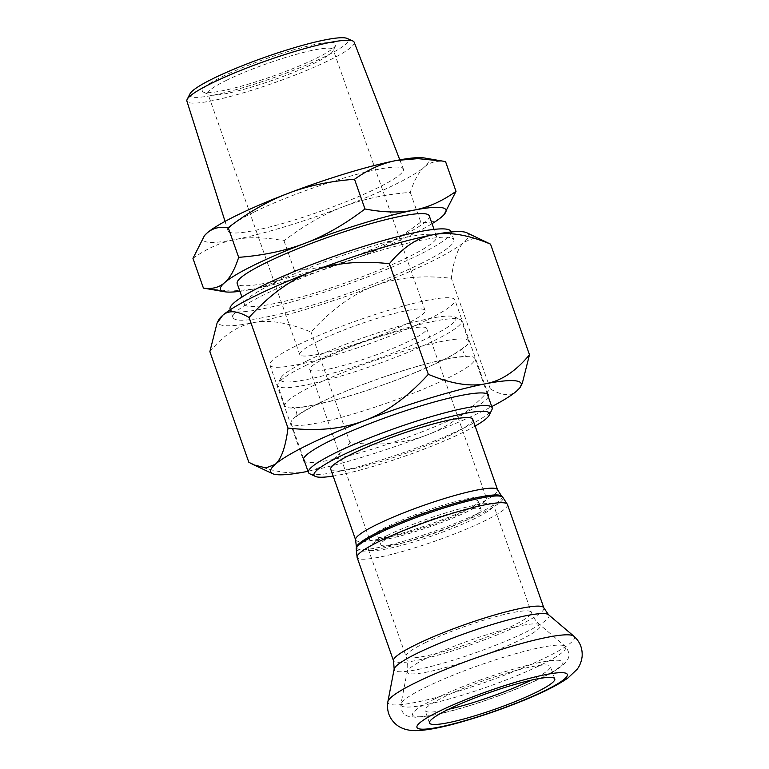 <?xml version="1.0" encoding="UTF-8"?>
<svg xmlns="http://www.w3.org/2000/svg" width="769" height="769" viewBox="0 0 769 769"><rect width="100%" height="100%" fill="white"/><g stroke="black" fill="none" stroke-linecap="round" stroke-linejoin="round"><path stroke-width="0.58" stroke-dasharray="3.85 2.88" d="M463.89 501.196A53.128 7.008 160.6 0 0 408.003 518.873A53.128 7.008 160.6 0 0 377.877 536.426A53.128 7.008 160.6 0 0 430.323 525.39A53.128 7.008 160.6 0 0 478.107 501.128A53.128 7.008 160.6 0 0 463.89 501.196M466.812 509.472A53.128 7.008 160.6 0 0 410.915 527.149A53.128 7.008 160.6 0 0 380.79 544.702A53.128 7.008 160.6 0 0 433.235 533.667A53.128 7.008 160.6 0 0 481.019 509.414A53.128 7.008 160.6 0 0 466.812 509.472M469.878 498.264A61.981 8.18 -19.4 0 1 486.46 498.187A61.981 8.18 -19.4 0 1 430.707 526.496A61.981 8.18 -19.4 0 1 369.524 539.367A61.981 8.18 -19.4 0 1 387.105 526.698A61.981 8.18 -19.4 0 1 469.878 498.264M387.105 535.541A66.413 8.767 -19.4 0 1 453.902 510.481A66.413 8.767 -19.4 0 1 493.544 505.002A66.413 8.767 -19.4 0 1 433.812 535.32A66.413 8.767 -19.4 0 1 368.264 549.114A66.413 8.767 -19.4 0 1 387.105 535.541M305.437 365.631A97.403 12.852 -19.4 0 1 397.631 330.574A97.403 12.852 -19.4 0 1 460.17 319.51A97.403 12.852 -19.4 0 1 461.554 320.836A97.403 12.852 -19.4 0 1 373.945 365.313A97.403 12.852 -19.4 0 1 277.801 385.548A97.403 12.852 -19.4 0 1 278.051 383.644A97.403 12.852 -19.4 0 1 305.437 365.631M306.898 360.93A92.982 12.266 160.6 0 0 280.762 378.127A92.982 12.266 160.6 0 0 372.292 360.623A92.982 12.266 160.6 0 0 454.594 316.905A92.982 12.266 160.6 0 0 394.901 327.459A92.982 12.266 160.6 0 0 306.898 360.93M312.579 385.932A97.403 12.852 -19.4 0 1 410.559 349.174A97.403 12.852 -19.4 0 1 468.696 341.128A97.403 12.852 -19.4 0 1 381.097 385.615A97.403 12.852 -19.4 0 1 284.953 405.84A97.403 12.852 -19.4 0 1 312.579 385.932M327.344 356.97A61.981 8.18 -19.4 0 1 389.691 333.583A61.981 8.18 -19.4 0 1 426.689 328.469A61.981 8.18 -19.4 0 1 370.937 356.768A61.981 8.18 -19.4 0 1 309.753 369.639A61.981 8.18 -19.4 0 1 327.344 356.97M475.136 426.055A92.982 12.266 -19.4 0 1 333.15 476.059M309.801 473.81A97.403 12.852 160.6 0 0 404.561 452.249A97.403 12.852 160.6 0 0 491.92 409.675M472.743 419.268A75.266 9.93 -19.4 0 1 405.052 453.633A75.266 9.93 -19.4 0 1 330.757 469.263M318.702 403.292A97.403 12.852 -19.4 0 1 416.673 366.544A97.403 12.852 -19.4 0 1 474.819 358.498A97.403 12.852 -19.4 0 1 387.211 402.975A97.403 12.852 -19.4 0 1 291.067 423.21A97.403 12.852 -19.4 0 1 318.702 403.292M448.606 709.278A66.413 8.767 -19.4 0 1 425.113 710.566A66.413 8.767 -19.4 0 1 443.963 696.983A66.413 8.767 -19.4 0 1 510.76 671.933A66.413 8.767 -19.4 0 1 550.402 666.444A66.413 8.767 -19.4 0 1 531.292 680.152M222.366 76.602A70.844 9.343 -19.4 0 1 297.718 48.726A70.844 9.343 -19.4 0 1 335.726 45.409A70.844 9.343 -19.4 0 1 272.197 76.371A70.844 9.343 -19.4 0 1 203.276 92.049A70.844 9.343 -19.4 0 1 222.366 76.602M226.749 80.178A66.413 8.767 160.6 0 0 207.909 93.76A66.413 8.767 160.6 0 0 208.851 94.664A66.413 8.767 160.6 0 0 273.456 79.966A66.413 8.767 160.6 0 0 333.015 50.937A66.413 8.767 160.6 0 0 333.188 49.639A66.413 8.767 160.6 0 0 293.547 55.118A66.413 8.767 160.6 0 0 226.749 80.178M190.01 93.789A84.1 11.093 160.6 0 0 272.774 78.025A84.1 11.093 160.6 0 0 347.155 38.45M318.587 340.975A66.413 8.767 -19.4 0 1 385.394 315.924A66.413 8.767 -19.4 0 1 425.036 310.436A66.413 8.767 -19.4 0 1 365.304 340.763A66.413 8.767 -19.4 0 1 299.747 354.557A66.413 8.767 -19.4 0 1 318.587 340.975M354.163 42.199A88.666 11.698 -19.4 0 1 274.437 82.735A88.666 11.698 -19.4 0 1 186.896 101.104M254.433 211.898A92.953 12.266 -19.4 0 1 347.761 176.88A92.953 12.266 -19.4 0 1 403.398 169.103A92.953 12.266 -19.4 0 1 319.817 211.6A92.953 12.266 -19.4 0 1 228.047 230.854A92.953 12.266 -19.4 0 1 254.433 211.898M424.248 157.962A119.541 15.774 -19.4 0 1 424.411 167.027C429.833 162.201 436.879 160.413 445.559 161.634M192.952 258.384C206.871 248.502 220.876 242.235 234.958 239.582A119.541 15.774 -19.4 0 1 204.814 235.237M343.628 206.582C363.112 199.046 385.336 194.307 410.29 192.385C414.231 180.157 418.942 171.698 424.411 167.027A119.541 15.774 -19.4 0 1 343.628 206.582A119.541 15.774 -19.4 0 1 234.958 239.582C248.993 236.794 265.343 237.179 283.992 240.755C304.216 225.375 324.095 213.984 343.628 206.582M239.928 291.316A119.541 15.774 160.6 0 0 252.453 289.259L231.113 291.086L206.89 288.721M444.501 214.109L441.906 216.704C436.484 221.52 429.429 223.318 420.758 222.087C400.534 237.467 380.655 248.858 361.122 256.26C341.638 263.805 319.423 268.535 294.46 270.467C280.541 280.349 266.535 286.606 252.453 289.259A119.541 15.774 160.6 0 0 361.122 256.26A119.541 15.774 160.6 0 0 432.034 223.673M410.29 192.385L420.758 222.087M283.992 240.755L294.46 270.467M427.064 319.971A98.067 12.938 -19.4 0 1 328.421 356.97A98.067 12.938 -19.4 0 1 269.89 365.073A98.067 12.938 -19.4 0 1 297.709 345.021A98.067 12.938 -19.4 0 1 396.352 308.023A98.067 12.938 -19.4 0 1 454.892 299.92A98.067 12.938 -19.4 0 1 427.064 319.971M450.942 231.517A117.071 15.447 -19.4 0 1 345.656 284.972A117.071 15.447 -19.4 0 1 230.104 309.282M420.643 263.729A117.071 15.447 160.6 0 0 453.864 239.793A117.071 15.447 160.6 0 0 383.981 249.464A117.071 15.447 160.6 0 0 266.228 293.633A117.071 15.447 160.6 0 0 233.017 317.568A117.071 15.447 160.6 0 0 302.89 307.898A117.071 15.447 160.6 0 0 420.643 263.729M273.36 283.405A101.835 13.438 -19.4 0 1 375.791 244.984A101.835 13.438 -19.4 0 1 436.571 236.573A101.835 13.438 -19.4 0 1 344.983 283.079A101.835 13.438 -19.4 0 1 244.475 304.226A101.835 13.438 -19.4 0 1 273.36 283.405M429.285 215.878A101.835 13.438 -19.4 0 1 337.697 262.373A101.835 13.438 -19.4 0 1 237.179 283.53M466.831 232.757A132.826 17.524 -19.4 0 1 464.178 242.014A132.826 17.524 -19.4 0 1 374.426 285.962A132.826 17.524 -19.4 0 1 253.683 322.634A132.826 17.524 -19.4 0 1 218.492 320.202M209.87 351.644C223.404 335.188 238.015 325.527 253.683 322.634C269.256 319.471 288.375 322.615 311.022 332.054C331.574 309.494 352.702 294.133 374.426 285.962C396.054 277.532 421.691 274.975 451.355 278.301C453.806 259.249 458.084 247.147 464.178 242.014L473.473 238.438L485.662 241.572M308.004 471.301A132.826 17.524 160.6 0 0 426.91 434.994C405.282 443.434 379.636 445.982 349.972 442.656C336.438 459.103 321.836 468.773 306.168 471.666C290.586 474.829 271.476 471.685 248.82 462.246M522.305 383.241L516.662 391.037C510.654 396.448 501.878 395.737 490.305 388.903C469.763 411.463 448.625 426.833 426.91 434.994A132.826 17.524 160.6 0 0 491.756 406.59M490.305 388.903L451.355 278.301M349.972 442.656L311.022 332.054M488.296 396.775A98.067 12.938 -19.4 0 1 400.216 439.916A98.067 12.938 -19.4 0 1 304.543 461.477M501.59 496.072A77.14 10.18 -19.4 0 1 432.601 531.879A77.14 10.18 -19.4 0 1 356.403 547.201M355.614 539.867A75.266 9.93 160.6 0 0 429.909 524.237A75.266 9.93 160.6 0 0 497.61 489.872M356.201 548.71A77.823 10.266 160.6 0 0 433.082 533.244A77.823 10.266 160.6 0 0 502.695 497.12M507.453 504.493A79.697 10.516 -19.4 0 1 435.773 540.886A79.697 10.516 -19.4 0 1 357.114 557.438M543.875 607.923A79.697 10.516 -19.4 0 1 472.195 644.307A79.697 10.516 -19.4 0 1 393.536 660.859M573.847 636.184A98.865 13.044 -19.4 0 1 485.537 682.18A98.865 13.044 -19.4 0 1 387.884 701.674M548.528 614.71A82.072 10.833 -19.4 0 1 475.213 652.881A82.072 10.833 -19.4 0 1 394.161 669.068M424.901 642.874A66.413 8.767 -19.4 0 1 491.708 617.815A66.413 8.767 -19.4 0 1 531.35 612.335A66.413 8.767 -19.4 0 1 471.618 642.653A66.413 8.767 -19.4 0 1 406.061 656.457A66.413 8.767 -19.4 0 1 424.901 642.874M427.266 657.889A70.565 9.315 -19.4 0 1 495.842 631.964A70.565 9.315 -19.4 0 1 539.934 624.832A70.565 9.315 -19.4 0 1 476.895 657.668A70.565 9.315 -19.4 0 1 407.205 671.577A70.565 9.315 -19.4 0 1 427.266 657.889M425.766 687.246A87.368 11.525 -19.4 0 1 510.674 655.14A87.368 11.525 -19.4 0 1 565.253 646.316A87.368 11.525 -19.4 0 1 487.219 686.957A87.368 11.525 -19.4 0 1 400.928 704.183A87.368 11.525 -19.4 0 1 425.766 687.246M435.196 698.685A79.697 10.516 -19.4 0 1 560.678 660.581A79.697 10.516 -19.4 0 1 467.398 706.259A79.697 10.516 -19.4 0 1 435.196 698.685M377.877 536.426L380.79 544.702M478.107 501.128L481.019 509.414M280.762 378.127L278.051 383.644M454.594 316.905L460.17 319.51M468.696 341.128L461.554 320.836M284.953 405.84L277.801 385.548M487.296 393.93L474.819 358.498M303.544 458.641L291.067 423.21M319.443 403.014C350.654 387.365 411.761 365.929 446.453 359.181C458.891 356.989 465.841 356.239 467.292 356.931C466.408 357.835 460.823 351.318 463.822 347.069C463.505 347.886 460.064 350.308 453.508 354.355C442.137 360.921 426.132 368.303 405.484 376.483C381.866 385.74 358.902 393.43 336.601 399.563C310.993 406.022 296.286 408.637 292.47 407.407C293.325 406.503 298.949 412.991 295.95 417.269C296.997 415.318 304.822 410.569 319.443 403.014M426.689 328.469L486.46 498.187M309.753 369.639L369.524 539.367M368.264 549.114L406.061 656.457C407.791 661.542 408.176 666.588 407.205 671.577L400.928 704.183C400.774 710.614 403.187 714.641 408.185 716.266L416.356 717.342L432.995 715.228C449.615 711.892 469.321 706.211 492.102 698.204C513.913 690.447 532.11 682.805 546.672 675.288C554.564 671.241 560.428 667.425 564.254 663.849L567.512 659.696C570.031 655.938 569.281 651.478 565.253 646.316L539.934 624.832C536.051 621.554 533.186 617.382 531.35 612.335L493.544 505.002M554.776 678.864L550.402 666.444M429.487 722.985L425.113 710.566M335.726 45.409L333.015 50.937M203.276 92.049L208.851 94.664M425.036 310.436L333.188 49.639M299.747 354.557L207.909 93.76M225.048 221.395L228.047 230.854M399.813 159.856L403.398 169.103M453.864 239.793L451.105 231.988M233.017 317.568L230.267 309.753M436.571 236.573L434.043 229.393M244.475 304.226L241.937 297.036M269.89 365.073L303.419 460.285M488.421 395.131L454.892 299.92"/><path stroke-width="1.15" d="M333.15 476.059A92.982 12.266 -19.4 0 1 315.377 476.415A92.982 12.266 -19.4 0 1 340.427 456.142A92.982 12.266 -19.4 0 1 439.33 419.547A92.982 12.266 -19.4 0 1 489.209 415.193A92.982 12.266 -19.4 0 1 475.136 426.055M489.209 415.193L491.92 409.675A97.403 12.852 160.6 0 0 492.17 407.772A97.403 12.852 160.6 0 0 434.024 415.818A97.403 12.852 160.6 0 0 336.053 452.566A97.403 12.852 160.6 0 0 308.417 472.483A97.403 12.852 160.6 0 0 309.801 473.81L315.377 476.415M352.106 453.883A75.266 9.93 -19.4 0 1 427.814 425.478A75.266 9.93 -19.4 0 1 472.743 419.268L497.61 489.872A75.266 9.93 160.6 0 0 452.681 496.082A75.266 9.93 160.6 0 0 376.973 524.487A75.266 9.93 160.6 0 0 355.614 539.867L330.757 469.263A75.266 9.93 -19.4 0 1 352.106 453.883M531.292 680.152A66.413 8.767 -19.4 0 1 448.606 709.278M448.337 709.403A66.413 8.767 -19.4 0 1 515.134 684.352A66.413 8.767 -19.4 0 1 554.776 678.864A66.413 8.767 -19.4 0 1 495.044 709.191A66.413 8.767 -19.4 0 1 429.487 722.985A66.413 8.767 -19.4 0 1 448.337 709.403M352.856 41.007L347.155 38.45A84.1 11.093 160.6 0 0 293.066 48.072A84.1 11.093 160.6 0 0 213.619 78.303A84.1 11.093 160.6 0 0 190.01 93.789L187.175 99.355A88.666 11.698 -19.4 0 1 212.071 83.023A88.666 11.698 -19.4 0 1 295.825 51.158A88.666 11.698 -19.4 0 1 352.856 41.007A88.666 11.698 -19.4 0 1 354.163 42.199L399.813 159.856M225.048 221.395L186.896 101.104A88.666 11.698 -19.4 0 1 187.175 99.355M228.22 227.643C219.54 226.413 212.494 228.21 207.072 233.026A119.541 15.774 -19.4 0 1 287.846 193.471C268.323 200.872 248.445 212.263 228.22 227.643L238.678 257.346C263.642 255.423 285.866 250.684 305.341 243.148A119.541 15.774 160.6 0 0 224.567 282.704C230.037 278.022 234.737 269.573 238.678 257.346M396.516 160.471C382.433 163.115 368.428 169.382 354.519 179.264C329.555 181.196 307.331 185.925 287.846 193.471A119.541 15.774 -19.4 0 1 396.516 160.471A119.541 15.774 -19.4 0 1 424.248 157.962L442.088 161.009L417.855 158.645L396.516 160.471M432.034 223.673A119.541 15.774 160.6 0 0 441.906 216.704A119.541 15.774 160.6 0 0 444.155 214.493A119.541 15.774 160.6 0 0 414.01 210.139A119.541 15.774 160.6 0 0 305.341 243.148C324.874 235.747 344.752 224.356 364.977 208.976C383.635 212.552 399.976 212.936 414.01 210.139C428.102 207.495 442.098 201.228 456.017 191.346L445.559 161.634L442.088 161.009M204.477 235.622L204.814 235.237A119.541 15.774 -19.4 0 1 207.072 233.026L204.477 235.622L192.952 258.384L203.42 288.096C212.09 289.317 219.146 287.519 224.567 282.704A119.541 15.774 160.6 0 0 224.721 291.768A119.541 15.774 160.6 0 0 239.928 291.316M224.721 291.768L203.42 288.096M456.017 191.346L444.155 214.493M354.519 179.264L364.977 208.976M230.267 309.753L230.104 309.282A117.071 15.447 -19.4 0 1 263.315 285.357A117.071 15.447 -19.4 0 1 381.068 241.178A117.071 15.447 -19.4 0 1 450.942 231.517L451.105 231.988M241.937 297.036L237.179 283.53A101.835 13.438 -19.4 0 1 266.074 262.71A101.835 13.438 -19.4 0 1 368.505 224.288A101.835 13.438 -19.4 0 1 429.285 215.878L434.043 229.393M217.05 323.143L218.492 320.202A132.826 17.524 -19.4 0 1 222.693 315.348A132.826 17.524 -19.4 0 1 312.454 271.39A132.826 17.524 -19.4 0 1 433.197 234.728A132.826 17.524 -19.4 0 1 466.831 232.757L490.535 244.138C467.879 234.699 448.769 231.565 433.197 234.728C417.519 237.611 402.918 247.282 389.383 263.729C359.719 260.403 334.073 262.96 312.454 271.39C290.73 279.56 269.592 294.921 249.05 317.482C237.486 310.647 228.701 309.936 222.693 315.348L217.05 323.143L209.87 351.644L248.82 462.246L253.693 464.822L265.882 467.946L275.177 464.38C281.271 459.237 285.549 447.135 288 428.083C317.664 431.409 343.301 428.862 364.929 420.422A132.826 17.524 160.6 0 0 275.177 464.38A132.826 17.524 160.6 0 0 272.524 473.637A132.826 17.524 160.6 0 0 306.168 471.666A132.826 17.524 160.6 0 0 308.004 471.301M428.333 374.33C450.99 383.779 470.099 386.913 485.672 383.75A132.826 17.524 160.6 0 0 364.929 420.422C386.653 412.261 407.781 396.891 428.333 374.33L389.383 263.729M491.756 406.59A132.826 17.524 160.6 0 0 516.662 391.037A132.826 17.524 160.6 0 0 520.863 386.182A132.826 17.524 160.6 0 0 485.672 383.75C501.35 380.866 515.951 371.196 529.485 354.749L522.305 383.241L520.863 386.182M529.485 354.749L490.535 244.138M288 428.083L249.05 317.482M304.543 461.477A98.067 12.938 -19.4 0 1 303.419 460.285A98.067 12.938 -19.4 0 1 331.237 440.233A98.067 12.938 -19.4 0 1 429.881 403.235A98.067 12.938 -19.4 0 1 488.421 395.131A98.067 12.938 -19.4 0 1 488.296 396.775M355.614 539.867L356.403 547.201A77.14 10.18 -19.4 0 1 378.348 532.129A77.14 10.18 -19.4 0 1 453.662 503.685A77.14 10.18 -19.4 0 1 501.59 496.072L497.61 489.872M501.59 496.072L502.695 497.12A77.823 10.266 160.6 0 0 454.335 504.8A77.823 10.266 160.6 0 0 378.348 533.503A77.823 10.266 160.6 0 0 356.201 548.71L356.403 547.201M507.453 504.493L543.875 607.923A79.697 10.516 -19.4 0 0 496.303 614.498A79.697 10.516 -19.4 0 0 416.144 644.566A79.697 10.516 -19.4 0 0 393.536 660.859L357.114 557.438A79.697 10.516 -19.4 0 1 379.723 541.145A79.697 10.516 -19.4 0 1 459.881 511.077A79.697 10.516 -19.4 0 1 507.453 504.493L502.695 497.12M415.991 682.507A98.865 13.044 -19.4 0 1 512.077 646.181A98.865 13.044 -19.4 0 1 573.847 636.184C579.97 641.634 582.719 648.488 582.104 656.755C581.364 661.859 579.691 666.05 577.086 669.318L567.974 677.97C557.775 685.092 542.683 692.696 522.709 700.78C501.946 709.201 481.202 716.343 460.468 722.206C443.386 727.061 429.487 729.839 418.759 730.55C409.733 731.088 402.466 729.291 396.967 725.167C389.489 719.111 386.461 711.277 387.884 701.674A98.865 13.044 -19.4 0 1 415.991 682.507M439.57 711.104A79.697 10.516 -19.4 0 1 565.052 672.99A79.697 10.516 -19.4 0 1 471.772 718.679A79.697 10.516 -19.4 0 1 439.57 711.104M393.536 660.859L394.161 669.068A82.072 10.833 -19.4 0 1 417.49 653.15A82.072 10.833 -19.4 0 1 497.245 622.996A82.072 10.833 -19.4 0 1 548.528 614.71L573.847 636.184M492.17 407.772L487.296 393.93M308.417 472.483L303.544 458.641M357.114 557.438L356.201 548.71M394.161 669.068L387.884 701.674M543.875 607.923L548.528 614.71M272.524 473.637L253.693 464.822"/></g></svg>
